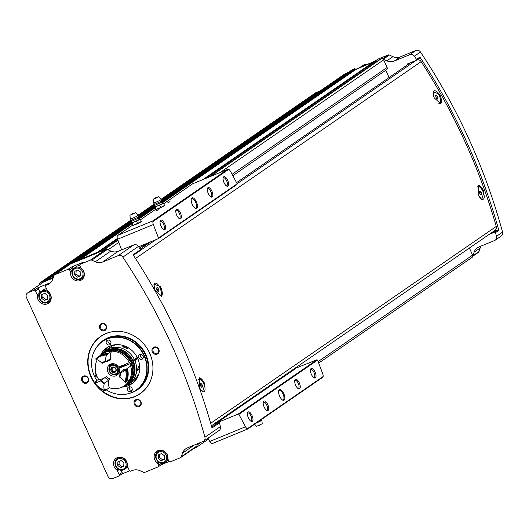 <?xml version="1.0" encoding="UTF-8"?>
<svg xmlns="http://www.w3.org/2000/svg" width="529" height="529" viewBox="0 0 529 529"><rect width="100%" height="100%" fill="white"/><g stroke="black" fill="none" stroke-linecap="round" stroke-linejoin="round"><path stroke-width="0.79" d="M434.091 90.895A6.811 2.837 67.6 0 0 433.919 90.955A6.811 2.837 67.6 0 0 433.079 91.927M439.526 94.142L440.875 103.823L434.177 97.832L433.125 91.755L439.526 94.142A7.737 3.22 -112.4 0 1 440.531 103.915M481.522 199.327A6.811 2.837 67.6 0 0 482.792 199.426A6.811 2.837 67.6 0 0 482.957 199.34M478.375 185.56A7.737 3.22 -112.4 0 1 484.081 191.908L481.714 199.446L478.725 195.598L478.679 185.381L484.081 191.908M211.408 425.825L494.992 230.386A3.868 3.505 -124.6 0 0 496.262 226.445A564.641 511.318 -124.6 0 0 421.157 61.635A3.868 3.505 -124.6 0 0 416.931 59.896M204.915 384.305L202.547 391.844L199.559 387.995L199.512 377.785L204.915 384.305A7.737 3.22 -112.4 0 0 199.208 377.957M155.01 290.236L153.959 284.159L160.36 286.546L161.702 296.22L155.01 290.236M154.924 283.293A6.811 2.837 67.6 0 0 154.752 283.352A6.811 2.837 67.6 0 0 153.913 284.324M160.36 286.546A7.737 3.22 -112.4 0 1 161.365 296.313M202.356 391.731A6.811 2.837 67.6 0 0 203.625 391.824A6.811 2.837 67.6 0 0 203.784 391.738M416.482 60.194L419.669 57.998A0.641 0.582 -124.6 0 0 419.768 57.939L416.396 60.266A0.641 0.582 -124.6 0 1 416.297 60.326L407.409 63.976A0.641 0.582 -124.6 0 0 407.132 64.783L407.231 65.001M416.396 60.266A0.641 0.582 -124.6 0 0 416.515 59.42A564.641 511.318 -124.6 0 0 414.392 56.206A3.868 3.505 -124.6 0 0 409.869 54.632L394.25 61.053A10.316 9.337 -124.6 0 1 386.871 60.835L383.287 59.235A1.931 1.752 -124.6 0 0 383.161 59.182A1.931 1.752 -124.6 0 0 381.224 58.779L380.139 59.222A0.516 0.469 -124.6 0 0 379.994 59.327M386.289 69.881A1.931 1.752 -124.6 0 0 387.116 67.461L383.651 59.863A1.931 1.752 -124.6 0 0 383.161 59.182M389.113 77.492L385.813 70.258M471.802 257.53A1.931 1.752 -124.6 0 0 472.628 255.11L469.402 248.022M472.814 255.917A1.931 1.752 -124.6 0 0 472.86 255.791L474.083 252.207A10.316 9.337 -124.6 0 1 477.376 247.81A10.316 9.337 -124.6 0 1 478.97 246.95L494.589 240.53A3.868 3.505 -124.6 0 0 495.184 240.206A3.868 3.505 -124.6 0 0 496.473 236.318A564.641 511.318 -124.6 0 0 495.461 232.648A0.641 0.582 -124.6 0 0 494.615 232.185L489.06 234.473M492.439 232.145L497.994 229.857A0.641 0.582 -124.6 0 1 498.84 230.32A564.641 511.318 -124.6 0 0 419.894 57.092L416.515 59.42M495.184 240.206L501.261 236.013A3.868 3.505 -124.6 0 0 502.55 232.132A564.641 511.318 -124.6 0 0 420.469 52.021A3.868 3.505 -124.6 0 0 415.946 50.447L400.334 56.867L394.25 61.053M355.554 69.656L355.316 69.127A0.641 0.582 -124.6 0 0 354.509 68.77L352.473 69.603A1.931 1.752 -124.6 0 0 352.169 69.768L348.485 72.308M366.987 64.472A1.289 1.17 -124.6 0 0 365.671 64.174L363.178 65.199A0.641 0.582 -124.6 0 0 362.993 65.332M400.334 56.867A10.316 9.337 -124.6 0 1 392.948 56.649L389.364 55.042A1.931 1.752 -124.6 0 0 387.982 55.003L378.03 59.096A1.289 1.17 -124.6 0 0 377.66 59.347M481.099 246.071A10.316 9.337 -124.6 0 0 480.167 248.022L474.083 252.207M478.024 252.591A1.931 1.752 -124.6 0 0 478.943 251.599L480.167 248.022M105.945 333.541A34.808 31.522 55.4 0 1 148.074 350.072A34.808 31.522 55.4 0 1 140.079 393.761A34.808 31.522 55.4 0 1 94.374 382.989A34.808 31.522 55.4 0 1 100.576 336.444A34.808 31.522 55.4 0 1 105.945 333.541M136.046 399.593A3.868 3.505 55.4 0 1 141.263 403.7A3.868 3.505 55.4 0 1 135.629 406.014A3.868 3.505 55.4 0 1 136.046 399.593M83.496 376.086A3.868 3.505 55.4 0 1 88.713 380.186A3.868 3.505 55.4 0 1 83.079 382.5A3.868 3.505 55.4 0 1 83.496 376.086M101.416 323.603A3.868 3.505 55.4 0 1 106.627 327.702A3.868 3.505 55.4 0 1 100.999 330.017A3.868 3.505 55.4 0 1 101.416 323.603M153.965 347.11A3.868 3.505 55.4 0 1 159.176 351.216A3.868 3.505 55.4 0 1 153.542 353.531A3.868 3.505 55.4 0 1 153.965 347.11M48.853 283.392A1.289 1.17 -124.6 0 1 49.223 283.141L36.865 288.219A1.289 1.17 -124.6 0 1 38.485 288.946L35.469 291.023L37.195 294.812A1.931 1.752 -124.6 0 1 37.374 295.817A7.413 6.712 -124.6 0 0 40.938 303.064A7.413 6.712 -124.6 0 0 48.496 303.216A7.413 6.712 -124.6 0 0 48.033 291.433A1.931 1.752 -124.6 0 1 47.385 290.626L45.659 286.83A1.289 1.17 -124.6 0 1 46.208 285.217L47.822 284.556A10.316 9.337 -124.6 0 0 49.409 283.696A10.316 9.337 -124.6 0 0 52.702 279.292L53.925 275.715A1.931 1.752 -124.6 0 1 54.547 274.888L70.079 264.183A1.931 1.752 -124.6 0 1 70.377 264.024L73.921 262.563A0.516 0.469 -124.6 0 0 73.405 262.344L69.438 263.713L69.028 264.903M35.469 291.023A1.289 1.17 -124.6 0 0 33.849 290.302L28.103 292.663A3.868 3.505 -124.6 0 0 27.508 292.987A3.868 3.505 -124.6 0 0 26.45 297.503L107.969 476.384A3.868 3.505 -124.6 0 0 112.822 478.553L118.569 476.193A1.289 1.17 -124.6 0 0 119.118 474.579L117.392 470.79A1.931 1.752 -124.6 0 0 116.737 469.977A7.413 6.712 -124.6 0 1 116.274 458.193A7.413 6.712 -124.6 0 1 123.839 458.345A7.413 6.712 -124.6 0 1 127.403 465.593A1.931 1.752 -124.6 0 0 127.582 466.598L129.307 470.387A1.289 1.17 -124.6 0 0 130.928 471.114L132.534 470.446A10.316 9.337 -124.6 0 1 139.914 470.665L143.504 472.271A1.931 1.752 -124.6 0 0 144.886 472.311L158.092 466.882A1.289 1.17 -124.6 0 0 158.64 465.269L157.979 463.814A1.931 1.752 -124.6 0 0 157.331 463.007A7.413 6.712 -124.6 0 1 156.862 451.224A7.413 6.712 -124.6 0 1 164.426 451.376A7.413 6.712 -124.6 0 1 167.991 458.623A1.931 1.752 -124.6 0 0 168.169 459.628L168.83 461.076A1.289 1.17 -124.6 0 0 170.444 461.804L180.376 457.717A1.997 1.812 -124.6 0 0 181.321 456.699L182.538 453.141L194.236 445.081M73.214 269.116L72.678 267.945A1.289 1.17 -124.6 0 0 71.058 267.218L83.417 262.139L80.401 264.216L90.333 260.136A1.997 1.812 -124.6 0 1 91.762 260.175L95.319 261.769A10.316 9.337 -124.6 0 0 102.705 261.987L118.324 255.567A3.868 3.505 -124.6 0 1 122.84 257.14A564.641 511.318 -124.6 0 1 204.921 437.252A3.868 3.505 -124.6 0 1 203.632 441.14A3.868 3.505 -124.6 0 1 203.037 441.464L187.418 447.884A10.316 9.337 -124.6 0 0 185.831 448.744A10.316 9.337 -124.6 0 0 182.538 453.141M80.401 264.216A1.289 1.17 -124.6 0 0 79.853 265.836L80.514 267.284A1.931 1.752 -124.6 0 0 81.162 268.097A7.413 6.712 -124.6 0 1 81.625 279.874A7.413 6.712 -124.6 0 1 74.067 279.722A7.413 6.712 -124.6 0 1 70.502 272.481A1.931 1.752 -124.6 0 0 70.324 271.476L69.663 270.021A1.289 1.17 -124.6 0 0 68.043 269.301L54.844 274.73A1.931 1.752 -124.6 0 0 54.547 274.888M53.125 278.056L43.636 281.957A3.868 3.505 -124.6 0 0 43.041 282.281L27.508 292.987M121.69 474.07L129.605 470.817M95.319 261.769L110.859 251.063L107.294 249.47A1.997 1.812 -124.6 0 0 105.866 249.43L73.921 262.563M161.213 464.76L169.128 461.506M140.284 393.622A34.808 31.522 55.4 0 1 122.093 398.562A34.808 31.522 55.4 0 1 122.001 398.562M89.659 351.64A34.808 31.522 55.4 0 1 89.685 351.547A34.808 31.522 55.4 0 1 100.781 336.305M377.6 60.961L374.281 62.184A0.516 0.469 -124.6 0 0 373.639 61.9L355.772 69.504A0.516 0.469 -124.6 0 0 355.759 69.517M378.03 59.096L375.015 61.172L362.656 66.257L365.671 64.174M162.648 202.587L350.191 73.333L349.993 72.433A0.516 0.469 -124.6 0 0 349.424 72.116L345.45 73.485L161.345 200.372M319.721 91.219L316.104 92.496A0.384 0.35 -124.6 0 0 315.992 92.568M133.414 255.282L140.278 250.548A0.641 0.582 -124.6 0 0 140.502 249.648A564.641 511.318 -124.6 0 0 138.373 246.435A3.868 3.505 -124.6 0 0 133.857 244.861L118.238 251.282A10.316 9.337 -124.6 0 1 110.859 251.063M213.048 424.694L218.603 422.413A0.641 0.582 -124.6 0 1 219.449 422.876A564.641 511.318 -124.6 0 1 220.454 426.546A3.868 3.505 -124.6 0 1 219.171 430.434L203.632 441.14M194.295 448.175A0.516 0.469 -124.6 0 0 194.705 448.202L195.79 447.759A1.931 1.752 -124.6 0 0 196.801 446.139A1.997 1.812 -124.6 0 0 196.854 445.993L197.648 443.679M219.449 422.876L212.017 428.001A564.641 511.318 -124.6 0 0 133.07 254.766L140.502 249.648M98.321 252.531L98.268 252.412A0.516 0.469 -124.6 0 0 97.62 252.128L79.76 259.732A0.516 0.469 -124.6 0 0 79.575 260.235M107.149 249.41A1.931 1.752 -124.6 0 0 105.211 249.007L104.127 249.45A0.516 0.469 -124.6 0 0 103.909 250.098L103.962 250.21M53.403 277.249L47.736 279.583L47.901 280.205M43.821 281.884L43.411 281.355L40.085 282.724A0.384 0.35 -124.6 0 0 39.906 282.909A5.158 4.668 -124.6 0 0 39.602 284.397L39.688 284.589M195.909 447.012A1.997 1.812 -124.6 0 0 196.801 446.139M348.161 72.374L161.418 201.073M155.03 205.477L138.234 217.055M131.84 221.459L72.149 262.602M155.004 204.743L138.155 216.354M131.814 220.725L69.438 263.713M356.837 68.803L162.687 202.614M155.182 207.785L139.477 218.576M131.992 223.767L80.818 259.031M374.651 62.997L374.34 62.303M154.494 347.579A3.167 2.87 55.4 0 1 157.602 353.061A3.167 2.87 55.4 0 1 154.005 347.844A3.167 2.87 55.4 0 1 154.494 347.579M101.945 324.065A3.167 2.87 55.4 0 1 105.053 329.547A3.167 2.87 55.4 0 1 101.456 324.33A3.167 2.87 55.4 0 1 101.945 324.065M84.032 376.549A3.167 2.87 55.4 0 1 87.14 382.031A3.167 2.87 55.4 0 1 83.542 376.813A3.167 2.87 55.4 0 1 84.032 376.549M136.581 400.063A3.167 2.87 55.4 0 1 139.689 405.545A3.167 2.87 55.4 0 1 136.092 400.327A3.167 2.87 55.4 0 1 136.581 400.063M124.077 364.812A8.927 8.08 55.4 0 1 124.295 365.36M125.194 364.349A9.667 8.755 55.4 0 1 125.333 364.679M132.951 382.93A21.914 19.844 55.4 0 1 127.522 384.927M104.365 351.329A21.914 19.844 55.4 0 1 108.161 346.964M100.543 355.263A21.914 19.844 55.4 0 1 106.765 347.837A21.914 19.844 55.4 0 1 110.144 346.006A21.914 19.844 55.4 0 1 136.674 356.414A21.914 19.844 55.4 0 1 131.642 383.928A21.914 19.844 55.4 0 1 122.08 387.129M96.82 380.49A29.512 26.728 55.4 0 1 92.879 354.622A29.512 26.728 55.4 0 1 107.003 339.115A29.512 26.728 55.4 0 1 146.004 361.413A29.512 26.728 55.4 0 1 120.354 394.489A29.512 26.728 55.4 0 1 106.25 389.84M139.821 354.628A2.579 2.334 55.4 0 1 142.347 359.092A2.579 2.334 55.4 0 1 139.425 354.847A2.579 2.334 55.4 0 1 139.821 354.628M128.792 386.924A2.579 2.334 55.4 0 1 131.324 391.387A2.579 2.334 55.4 0 1 128.395 387.142A2.579 2.334 55.4 0 1 128.792 386.924M97.409 377.276A2.579 2.334 55.4 0 1 95.802 372.885M107.48 340.16A2.579 2.334 55.4 0 1 110.012 344.624A2.579 2.334 55.4 0 1 107.083 340.378A2.579 2.334 55.4 0 1 107.48 340.16M92.906 354.536A29.65 26.853 55.4 0 1 92.939 354.45A29.65 26.853 55.4 0 1 102.56 341.344A29.65 26.853 55.4 0 1 107.129 338.864A29.65 26.853 55.4 0 1 143.015 352.955A29.65 26.853 55.4 0 1 136.211 390.171A29.65 26.853 55.4 0 1 120.539 394.495A29.65 26.853 55.4 0 1 120.447 394.495M94.327 382.209A34.669 31.396 55.4 0 1 89.632 351.725A34.669 31.396 55.4 0 1 106.223 333.508A34.669 31.396 55.4 0 1 114.767 331.425M149.819 382.288A34.669 31.396 55.4 0 1 121.908 398.555A34.669 31.396 55.4 0 1 97.885 386.778M143.081 358.219A2.579 2.334 55.4 0 1 140.496 354.47M110.74 343.751A2.579 2.334 55.4 0 1 108.154 340.002M132.052 390.521A2.579 2.334 55.4 0 1 129.466 386.765M161.107 464.806A1.289 1.17 -124.6 0 0 161.656 463.192L158.64 465.269M158.535 450.417A7.413 6.712 -124.6 0 0 157.688 451.845M160.142 450.139L157.999 451.621C152.081 455.231 158.045 465.778 164.294 462.782L165.312 462.234A6.447 5.839 -124.6 0 0 166.463 453.611A6.447 5.839 -124.6 0 0 157.999 451.621A6.447 5.839 -124.6 0 0 156.518 459.708A6.447 5.839 -124.6 0 0 164.321 462.769A6.447 5.839 -124.6 0 0 165.312 462.234L167.746 460.554A6.447 5.839 -124.6 0 0 168.367 460.058M81.34 278.882A7.413 6.712 -124.6 0 0 82.974 278.604M83.417 262.139A1.289 1.17 -124.6 0 0 83.046 262.391M79.74 265.439A6.447 5.839 -124.6 0 0 76.778 266.385L74.351 268.064A6.447 5.839 -124.6 0 0 72.87 276.151A6.447 5.839 -124.6 0 0 80.672 279.213A6.447 5.839 -124.6 0 0 81.664 278.677A6.447 5.839 -124.6 0 0 82.815 270.054A6.447 5.839 -124.6 0 0 74.351 268.064C68.433 271.675 74.397 282.221 80.646 279.233L83.807 277.203M121.584 474.116A1.289 1.17 -124.6 0 0 122.133 472.496L119.118 474.579M121.068 470.155L122.133 472.496M117.947 457.387A7.413 6.712 -124.6 0 0 117.101 458.815M119.554 457.109L117.412 458.59C111.493 462.201 117.458 472.747 123.707 469.752L124.725 469.203A6.447 5.839 -124.6 0 0 125.876 460.58A6.447 5.839 -124.6 0 0 117.412 458.59A6.447 5.839 -124.6 0 0 115.93 466.677A6.447 5.839 -124.6 0 0 123.733 469.739A6.447 5.839 -124.6 0 0 124.725 469.203L127.158 467.524A6.447 5.839 -124.6 0 0 127.773 467.028M38.485 288.946L40.085 292.451M48.212 302.224A7.413 6.712 -124.6 0 0 49.845 301.947M46.545 288.781A6.447 5.839 -124.6 0 0 43.649 289.727L41.216 291.4A6.447 5.839 -124.6 0 0 39.741 299.493A6.447 5.839 -124.6 0 0 47.537 302.555A6.447 5.839 -124.6 0 0 48.536 302.013A6.447 5.839 -124.6 0 0 49.68 293.397A6.447 5.839 -124.6 0 0 41.216 291.4C35.304 295.01 41.269 305.564 47.517 302.568L50.678 300.538M164.281 459.39L161.153 460.68L158.257 458.398L158.488 454.834L161.616 453.545L164.512 455.826L164.281 459.39M80.633 275.834L77.505 277.123L74.609 274.842L74.84 271.278L77.968 269.988L80.864 272.27L80.633 275.834M123.693 466.36L120.566 467.649L117.669 465.368L117.901 461.804L121.029 460.514L123.925 462.796L123.693 466.36M47.504 299.176L44.376 300.459L41.474 298.184L41.712 294.613L44.839 293.331L47.736 295.605L47.504 299.176M159.818 454.285L159.606 457.466L158.257 458.398M159.606 457.466L162.502 459.747L161.153 460.68M162.502 459.747L164.307 459.007M43.034 294.071L42.829 297.252L41.474 298.184M42.829 297.252L45.725 299.533L44.376 300.459M45.725 299.533L47.531 298.786M119.223 461.255L119.018 464.436L117.669 465.368M119.018 464.436L121.915 466.717L120.566 467.649M121.915 466.717L123.72 465.976M76.163 270.729L75.958 273.91L74.609 274.842M75.958 273.91L78.854 276.191L77.505 277.123M78.854 276.191L80.659 275.45M419.768 57.939A0.641 0.582 -124.6 0 0 419.894 57.092M198.375 379.353A6.811 2.837 -112.4 0 1 198.785 379.081A6.811 2.837 -112.4 0 1 203.751 383.743A6.811 2.837 -112.4 0 1 203.963 391.685A6.811 2.837 -112.4 0 1 200.081 389.007M200.59 385.919L201.78 387.407L202.561 386.871L202.151 384.848L200.96 383.36L200.187 383.895L200.59 385.919M154.428 288.755A6.811 2.837 -112.4 0 1 155.09 283.213A6.811 2.837 -112.4 0 1 160.062 287.875A6.811 2.837 -112.4 0 1 160.274 295.817A6.811 2.837 -112.4 0 1 159.705 295.903M156.901 290.051L158.092 291.539L158.872 290.996L158.462 288.973L157.272 287.492L156.491 288.027L156.901 290.051M477.542 186.955A6.811 2.837 -112.4 0 1 477.951 186.684A6.811 2.837 -112.4 0 1 482.917 191.339A6.811 2.837 -112.4 0 1 483.129 199.281A6.811 2.837 -112.4 0 1 479.248 196.609M479.757 193.521L480.947 195.003L481.727 194.467L481.317 192.444L480.134 190.962L479.353 191.498L479.757 193.521M433.595 96.351A6.811 2.837 -112.4 0 1 434.256 90.809A6.811 2.837 -112.4 0 1 439.229 95.471A6.811 2.837 -112.4 0 1 439.44 103.413A6.811 2.837 -112.4 0 1 438.872 103.505M436.068 97.653L437.258 99.135L438.038 98.599L437.628 96.576L436.438 95.088L435.658 95.63L436.068 97.653M201.648 387.241L202.561 386.871M200.511 385.522L202.151 384.848M437.126 98.969L438.038 98.599M435.989 97.25L437.628 96.576M480.821 194.844L481.727 194.467M479.677 193.118L481.317 192.444M157.959 291.373L158.872 290.996M156.822 289.647L158.462 288.973M317.532 360.104L238.857 414.326A688.394 286.553 67.6 0 0 245.529 426.758A3.868 1.607 67.6 0 0 247.314 428.781L247.77 428.959L322.247 377.633L323.14 376.522A3.868 1.607 67.6 0 0 322.67 373.593A688.394 286.553 67.6 0 0 317.532 360.104L316.911 359.799L294.541 368.667M215.085 422.777L216.936 422.79L238.189 414.055L238.857 414.326M170.027 201.655L167.607 202.931L170.027 201.655M158.323 209.722L155.896 210.998L158.323 209.722M158.264 238.685L236.992 184.429L237.184 183.801A688.394 286.553 67.6 0 0 230.512 171.37A3.868 1.607 67.6 0 0 228.726 169.346L227.404 169.525L152.927 220.851L152.901 221.605A3.868 1.607 67.6 0 0 153.37 224.534A688.394 286.553 67.6 0 0 158.508 238.024L158.264 238.685L138.598 246.772M121.644 249.886A688.394 286.553 -112.4 0 1 117.597 239.24A3.868 1.607 -112.4 0 1 117.107 236.483L117.927 235.286M247.658 429.026L212.724 443.388L211.415 443.421A3.868 1.607 -112.4 0 1 209.755 441.47A688.394 286.553 -112.4 0 1 207.963 438.157M283.736 393.536A5.799 2.414 -112.4 0 1 284.787 398.873A5.799 2.414 -112.4 0 1 282.651 400.122A5.799 2.414 -112.4 0 1 279.477 395.851A5.799 2.414 -112.4 0 1 278.73 390.581A5.799 2.414 -112.4 0 1 283.736 393.536M267.753 404.553A5.158 2.149 -112.4 0 1 268.686 409.294A5.158 2.149 -112.4 0 1 266.788 410.405A5.158 2.149 -112.4 0 1 263.964 406.609A5.158 2.149 -112.4 0 1 263.303 401.928A5.158 2.149 -112.4 0 1 267.753 404.553M299.275 382.831A5.158 2.149 -112.4 0 1 300.207 387.572A5.158 2.149 -112.4 0 1 298.303 388.683A5.158 2.149 -112.4 0 1 295.486 384.887A5.158 2.149 -112.4 0 1 294.818 380.206A5.158 2.149 -112.4 0 1 299.275 382.831M315.033 371.966A5.158 2.149 -112.4 0 1 315.965 376.708A5.158 2.149 -112.4 0 1 314.067 377.825A5.158 2.149 -112.4 0 1 311.244 374.029A5.158 2.149 -112.4 0 1 310.576 369.341A5.158 2.149 -112.4 0 1 315.033 371.966M251.996 415.417A5.158 2.149 -112.4 0 1 252.928 420.158A5.158 2.149 -112.4 0 1 251.03 421.269A5.158 2.149 -112.4 0 1 248.207 417.474A5.158 2.149 -112.4 0 1 247.539 412.792A5.158 2.149 -112.4 0 1 251.996 415.417M323.14 376.522L247.314 428.781M196.358 201.8A5.799 2.414 -112.4 0 1 197.41 207.13A5.799 2.414 -112.4 0 1 195.267 208.386A5.799 2.414 -112.4 0 1 192.1 204.115A5.799 2.414 -112.4 0 1 191.346 198.844A5.799 2.414 -112.4 0 1 196.358 201.8M180.376 212.817A5.158 2.149 -112.4 0 1 181.308 217.558A5.158 2.149 -112.4 0 1 179.404 218.669A5.158 2.149 -112.4 0 1 176.587 214.873A5.158 2.149 -112.4 0 1 175.919 210.192A5.158 2.149 -112.4 0 1 180.376 212.817M211.891 191.095A5.158 2.149 -112.4 0 1 212.823 195.836A5.158 2.149 -112.4 0 1 210.926 196.947A5.158 2.149 -112.4 0 1 208.109 193.151A5.158 2.149 -112.4 0 1 207.441 188.469A5.158 2.149 -112.4 0 1 211.891 191.095M227.649 180.23A5.158 2.149 -112.4 0 1 228.588 184.971A5.158 2.149 -112.4 0 1 226.683 186.082A5.158 2.149 -112.4 0 1 223.866 182.287A5.158 2.149 -112.4 0 1 223.198 177.605A5.158 2.149 -112.4 0 1 227.649 180.23M164.612 223.674A5.158 2.149 -112.4 0 1 165.551 228.416A5.158 2.149 -112.4 0 1 163.646 229.533A5.158 2.149 -112.4 0 1 160.829 225.731A5.158 2.149 -112.4 0 1 160.161 221.049A5.158 2.149 -112.4 0 1 164.612 223.674M228.726 169.346L152.901 221.605M237.184 183.801L158.508 238.024M193.078 184.125L192.609 183.834L163.739 203.731L192.609 183.814L227.404 169.525M316.911 359.799L238.189 414.055M139.524 248.167L144.404 244.801A6.123 2.546 67.6 0 0 144.417 246.137M147.637 243.915A6.123 2.546 67.6 0 0 146.936 243.34M247.433 413.347A4.285 1.785 -112.4 0 1 247.83 412.997A4.285 1.785 -112.4 0 1 250.958 415.926A4.285 1.785 -112.4 0 1 251.09 420.919A4.285 1.785 -112.4 0 1 250.554 420.952M310.47 369.903A4.285 1.785 -112.4 0 1 310.867 369.546A4.285 1.785 -112.4 0 1 313.995 372.482A4.285 1.785 -112.4 0 1 314.127 377.475A4.285 1.785 -112.4 0 1 313.598 377.508M294.713 380.761A4.285 1.785 -112.4 0 1 295.109 380.411A4.285 1.785 -112.4 0 1 298.237 383.34A4.285 1.785 -112.4 0 1 298.369 388.339A4.285 1.785 -112.4 0 1 297.834 388.365M263.191 402.483A4.285 1.785 -112.4 0 1 263.587 402.133A4.285 1.785 -112.4 0 1 266.715 405.062A4.285 1.785 -112.4 0 1 266.847 410.061A4.285 1.785 -112.4 0 1 266.318 410.087M160.049 221.605A4.285 1.785 -112.4 0 1 160.452 221.254A4.285 1.785 -112.4 0 1 163.573 224.184A4.285 1.785 -112.4 0 1 163.706 229.183A4.285 1.785 -112.4 0 1 163.177 229.209M223.086 178.161A4.285 1.785 -112.4 0 1 223.489 177.81A4.285 1.785 -112.4 0 1 226.61 180.739A4.285 1.785 -112.4 0 1 226.749 185.739A4.285 1.785 -112.4 0 1 226.214 185.765M207.328 189.025A4.285 1.785 -112.4 0 1 207.725 188.674A4.285 1.785 -112.4 0 1 210.853 191.604A4.285 1.785 -112.4 0 1 210.985 196.596A4.285 1.785 -112.4 0 1 210.456 196.629M175.813 210.747A4.285 1.785 -112.4 0 1 176.21 210.397A4.285 1.785 -112.4 0 1 179.338 213.326A4.285 1.785 -112.4 0 1 179.47 218.318A4.285 1.785 -112.4 0 1 178.934 218.351M191.26 199.235A5.158 2.149 -112.4 0 1 191.829 198.646A5.158 2.149 -112.4 0 1 195.591 202.177A5.158 2.149 -112.4 0 1 195.75 208.188A5.158 2.149 -112.4 0 1 194.93 208.168M278.638 390.971A5.158 2.149 -112.4 0 1 279.206 390.389A5.158 2.149 -112.4 0 1 282.969 393.913A5.158 2.149 -112.4 0 1 283.127 399.924A5.158 2.149 -112.4 0 1 282.314 399.911M154.951 206.694L155.361 207.018L157.444 205.887A4.51 0.37 155.5 0 1 154.951 206.694L154.951 206.694A4.51 0.37 155.5 0 1 154.911 206.654L154.726 204.26L153.503 202.951A4.252 0.35 155.5 0 1 153.496 202.931A4.252 0.35 155.5 0 0 155.883 202.204A4.252 0.35 155.5 0 0 161.246 199.42A4.252 0.35 155.5 0 0 161.239 199.407L158.746 196.728L154.852 198.765L153.112 199.294L155.076 198.144M161.517 203.996A4.51 0.37 155.5 0 1 157.444 205.887L159.745 205.219L163.507 203.229L163.097 202.905A4.51 0.37 155.5 0 1 163.117 202.918A4.51 0.37 155.5 0 1 161.517 203.996M157.053 197.482L154.792 198.514M156.584 197.456L158.746 196.728M155.361 207.018L156.174 209.385L154.746 206.832M159.745 205.219L160.756 207.447L156.174 209.385M163.507 203.229L164.526 205.457L160.756 207.447M164.459 205.569L164.281 205.741A4.51 0.37 155.5 0 1 162.747 206.68A4.51 0.37 155.5 0 1 158.674 208.578A4.51 0.37 155.5 0 1 156.28 209.391A4.51 0.37 155.5 0 1 156.247 209.391L156.28 209.391M131.761 222.676L132.171 223L134.26 221.869A4.51 0.37 155.5 0 1 131.761 222.676L131.761 222.676A4.51 0.37 155.5 0 1 131.728 222.636L131.536 220.243L130.313 218.933A4.252 0.35 155.5 0 1 130.306 218.913L129.929 215.277L131.893 214.126M138.333 219.978A4.51 0.37 155.5 0 1 134.26 221.869L136.555 221.201L140.317 219.211L139.907 218.887A4.51 0.37 155.5 0 1 139.927 218.9A4.51 0.37 155.5 0 1 138.333 219.978M133.863 213.458L131.602 214.49M133.394 213.438L135.556 212.711L129.929 215.277M135.556 212.711L138.049 215.389A4.252 0.35 155.5 0 1 138.056 215.402A4.252 0.35 155.5 0 1 132.693 218.179A4.252 0.35 155.5 0 1 130.313 218.933M132.171 223L132.984 225.367L131.556 222.815M136.555 221.201L137.566 223.43L132.984 225.367M140.317 219.211L141.336 221.439L137.566 223.43M141.269 221.552L141.091 221.724A4.51 0.37 155.5 0 1 139.557 222.663A4.51 0.37 155.5 0 1 135.484 224.561A4.51 0.37 155.5 0 1 133.09 225.367A4.51 0.37 155.5 0 1 133.057 225.374L133.09 225.367M254.621 424.238L256.591 426.354L262.219 423.789L261.835 420.158A4.252 0.35 -24.5 0 0 261.829 420.138L261.339 419.609M256.558 422.902A4.252 0.35 -24.5 0 0 261.835 420.158M127.958 348.796L122.668 346.806C124.242 346.059 126.021 346.601 127.998 348.426L127.958 348.796M137.785 358.636L134.895 360.626A20.499 18.561 55.4 0 1 129.036 384.001A20.499 18.561 55.4 0 1 123.145 386.573M101.356 354.695A20.499 18.561 55.4 0 1 105.774 350.244A20.499 18.561 55.4 0 1 134.366 359.456L137.236 357.472M138.353 375.365A20.499 18.561 55.4 0 1 133.09 381.204L129.036 384.001M105.774 350.244L109.82 347.454A20.499 18.561 55.4 0 1 117.16 344.61M138.962 373.553C136.965 377.117 135.457 378.969 134.445 379.101L138.591 366.26L139.332 366.822L139.735 368.363M119.918 367.159L124.434 365.301L126.722 363.721M134.082 359.707L133.744 359.846M134.174 359.793L137.659 358.358M134.895 360.626L133.414 361.486A19.804 17.933 55.4 0 1 124.282 385.866M102.335 354.027A19.804 17.933 55.4 0 1 132.885 360.315L134.366 359.456M133.414 361.486L133.024 361.644A19.335 17.51 55.4 0 1 127.476 383.664L126.689 384.206A19.335 17.51 55.4 0 1 126.014 384.649M104.087 352.836A19.335 17.51 55.4 0 1 104.742 352.367L105.529 351.818A19.335 17.51 55.4 0 1 132.488 360.474L132.885 360.315M133.024 361.644L132.23 362.186A19.335 17.51 55.4 0 1 126.689 384.206M104.742 352.367A19.335 17.51 55.4 0 1 131.701 361.016L132.488 360.474M132.23 362.186L131.417 362.524A18.37 16.637 55.4 0 1 131.655 376.509M113.702 350.462A18.37 16.637 55.4 0 1 130.888 361.353L131.701 361.016M130.286 361.763L130.888 361.353M109.298 387.744A19.335 17.51 55.4 0 0 124.322 385.839A19.335 17.51 55.4 0 0 129.87 363.82L131.417 362.524M130.908 363.106A19.335 17.51 55.4 0 1 125.36 385.125L124.322 385.839M102.262 354.073A19.335 17.51 55.4 0 1 102.375 353.994L103.413 353.279A19.335 17.51 55.4 0 1 130.372 361.935L129.334 362.649A19.335 17.51 55.4 0 0 102.375 353.994A19.335 17.51 55.4 0 1 111.685 351.15A12.246 11.089 -124.6 0 0 110.713 359.945L110.078 358.979M95.597 382.044A19.335 17.51 55.4 0 1 95.273 381.554L98.559 379.293A19.335 17.51 55.4 0 1 97.257 359.793M129.87 363.82L119.012 368.283A6.447 5.839 55.4 0 1 117.008 375.22A6.447 5.839 55.4 0 1 108.544 373.229A6.447 5.839 55.4 0 1 109.695 364.607A6.447 5.839 55.4 0 1 118.476 367.113L129.334 362.649M123.892 369.778L123.065 369.665A12.246 11.089 -124.6 0 0 126.345 369.07M126.722 369.063A12.246 11.089 -124.6 0 0 127.383 368.356L130.67 366.088A19.335 17.51 55.4 0 1 129.81 379.306L126.524 381.574A12.246 11.089 -124.6 0 0 126.226 381.072M104.603 383.016A11.731 10.626 55.4 0 1 101.165 380.311L100.464 380.807A12.379 11.208 55.4 0 0 104.213 383.756L104.603 383.016L108.61 380.252L109.483 378.817A12.246 11.089 -124.6 0 0 109.298 387.737L106.012 390.005A19.335 17.51 55.4 0 1 105.013 389.642M98.559 379.293A12.246 11.089 -124.6 0 0 104.835 377.779M119.012 368.283L119.99 367.377M117.841 374.506A6.447 5.839 55.4 0 1 113.907 374.651M109.126 367.715A6.447 5.839 55.4 0 1 110.66 364.084M128.983 362.61L133.923 360.242M101.165 380.311L106.508 376.476A10.441 9.456 55.4 0 0 109.483 378.817M119.805 372.647A11.731 10.626 55.4 0 1 119.528 376.879L119.865 377.322A12.379 11.208 55.4 0 0 120.169 372.707L123.812 369.883M100.596 380.715L100.464 380.807A12.246 11.089 -124.6 0 1 94.592 382.546L94.102 382.361L94.552 382.05A12.246 11.089 55.4 0 0 95.551 382.077L96.271 381.581A12.246 11.089 -124.6 0 1 95.273 381.554M126.213 369.163L125.518 369.831A18.694 16.928 55.4 0 1 124.732 381.878L125.353 382.381L125.803 382.07A19.335 17.51 55.4 0 0 126.662 368.852L126.213 369.163A19.335 17.51 55.4 0 1 125.353 382.381M104.213 383.756A12.246 11.089 -124.6 0 0 104.378 390.243L104.841 390.812A19.335 17.51 55.4 0 1 94.102 382.361M104.378 390.243A18.694 16.928 55.4 0 1 94.592 382.546M104.841 390.812L105.291 390.501A12.246 11.089 55.4 0 1 104.973 389.496L105.694 389A12.246 11.089 -124.6 0 0 106.012 390.005M127.383 368.356A19.335 17.51 55.4 0 1 126.524 381.574M105.985 361.776L105.674 361.3A12.379 11.208 55.4 0 0 101.628 362.967L102.276 363.304A11.731 10.626 55.4 0 1 105.985 361.776L109.999 359.012M101.628 362.967A12.246 11.089 -124.6 0 0 96.106 359.35A18.694 16.928 55.4 0 1 106.679 355.005A12.246 11.089 -124.6 0 0 105.674 361.3M106.679 355.005L107.678 353.908A19.335 17.51 55.4 0 0 98.368 356.758A19.335 17.51 55.4 0 0 98.149 356.91M96.106 359.35L95.63 358.986A19.335 17.51 55.4 0 1 97.918 357.068A19.335 17.51 55.4 0 1 107.228 354.218M107.678 353.908A12.246 11.089 55.4 0 0 107.235 354.794L107.956 354.298A18.436 16.697 55.4 0 0 107.46 354.318M98.731 356.513A19.335 17.51 55.4 0 1 99.088 356.262A19.335 17.51 55.4 0 1 108.399 353.412L111.685 351.15M124.732 381.878A12.246 11.089 -124.6 0 0 119.865 377.322M120.169 372.707A12.246 11.089 -124.6 0 0 124.024 371.094A12.246 11.089 -124.6 0 0 125.518 369.831M108.399 353.412A12.246 11.089 -124.6 0 0 107.956 354.298M111.381 368.673L112.241 368.085L111.93 370.214L113.761 371.424L112.902 372.019L111.07 370.809L111.249 368.032L113.689 367.027L115.95 368.806L115.765 371.583L113.325 372.588L112.902 372.019M115.229 371.087L113.325 372.588A2.903 2.625 55.4 0 1 111.249 368.032L111.969 367.827M113.636 367.02L113.213 367.311L113.689 367.027A2.903 2.625 55.4 0 1 115.765 371.583L115.203 371.682L115.871 371.219M113.213 367.311L112.955 367.715M111.249 368.032A2.903 2.625 55.4 0 1 113.689 367.027M119.68 366.617A5.482 4.959 55.4 0 1 119.759 366.782A5.482 4.959 55.4 0 1 120.05 367.562M119.065 372.476A5.482 4.959 55.4 0 1 117.445 373.633L115.818 374.314A5.111 4.629 55.4 0 1 109.873 372.31A5.111 4.629 55.4 0 1 110.125 366.042A5.111 4.629 55.4 0 1 117.98 367.919A5.111 4.629 55.4 0 1 115.818 374.314C109.853 374.36 107.949 371.603 110.125 366.042L111.335 364.765A5.482 4.959 55.4 0 1 112.994 363.661M115.765 371.583A2.903 2.625 55.4 0 1 113.325 372.588M137.375 370.128L139.411 368.898L139.669 368.224A4.51 0.37 -24.5 0 0 139.669 368.191L138.763 366.207M137.514 369.533A4.51 0.37 -24.5 0 0 139.669 368.224M496.262 226.445L210.681 423.266M421.157 61.635L135.51 258.502M420.469 52.021L414.392 56.206M498.84 230.32L495.461 232.648M502.55 232.132L496.473 236.318M36.865 288.219L33.849 290.302M49.223 283.141L46.208 285.217M47.822 284.556L50.777 282.512M28.103 292.663L43.636 281.957M71.058 267.218L68.043 269.301M90.333 260.136L105.866 249.43M54.844 274.73L70.377 264.024M389.364 55.042L383.287 59.235M392.948 56.649L386.871 60.835M352.473 69.603L348.578 72.288M354.509 68.77L349.636 72.123M363.178 65.199L359.594 67.672M387.982 55.003L382.507 58.779M181.321 456.699L196.854 445.993M204.921 437.252L220.454 426.546M122.84 257.14L138.373 246.435M118.324 255.567L133.857 244.861M102.705 261.987L118.238 251.282M383.651 59.863L220.348 172.408M118.787 242.401L108.048 249.807M387.116 67.461L232.099 174.299M380.139 59.222L209.352 176.931M104.048 249.496L117.868 239.968L104.127 249.45M381.224 58.779L210.436 176.488M117.96 240.219L105.211 249.007M373.639 61.9L202.845 179.602M117.359 238.519L97.62 252.128M316.104 92.496L161.133 199.294M154.415 203.929L137.943 215.277L154.408 203.923M40.025 282.751L131.218 219.905L40.085 282.724M319.43 91.127L161.319 200.094M154.904 204.511L138.129 216.077M131.714 220.494L43.411 281.355M54.441 274.968L47.775 279.563M472.628 255.11L318.108 361.605M201.053 442.277L197.224 444.915M355.772 69.504L162.667 202.594L355.766 69.511M78.153 260.823L131.972 223.734L78.133 260.83M155.162 207.745L139.458 218.563L155.162 207.752M350.264 73.035L162.469 202.462M155.076 207.56L139.286 218.444M131.886 223.536L77.247 261.194M349.993 72.433L161.907 202.058M154.799 206.951L138.717 218.041M131.615 222.934L74.397 262.371M349.424 72.116L161.543 201.602M154.964 206.138L138.36 217.584M131.774 222.12L73.405 262.344M69.365 263.911L43.755 281.56M374.281 62.184L205.49 178.518M117.55 239.121L98.268 252.412M103.975 249.556L101.634 251.169M103.863 249.959L102.798 250.693M91.762 260.175L107.294 249.47M478.943 251.599L472.86 255.791M415.946 50.447L409.869 54.632M355.316 69.127L350.119 72.711M102.56 341.344L103.591 340.63A29.65 26.853 55.4 0 1 108.167 338.15A29.65 26.853 55.4 0 1 144.053 352.241A29.65 26.853 55.4 0 1 137.242 389.456L136.211 390.171M98.083 345.325A30.034 27.197 55.4 0 1 108.141 337.707A30.034 27.197 55.4 0 1 146.295 355.673A30.034 27.197 55.4 0 1 130.894 392.941M159.646 462.663L157.979 463.814M158.634 462.108L157.331 463.007M72.678 267.945L69.663 270.021M72.718 269.823L70.324 271.476M72.096 271.384L70.502 272.481M119.058 469.633L117.392 470.79M118.046 469.078L116.737 469.977M39.589 293.159L37.195 294.812M38.961 294.719L37.374 295.817M163.732 462.253A5.674 5.138 -124.6 0 0 164.347 452.837A5.674 5.138 -124.6 0 0 156.081 456.236A5.674 5.138 -124.6 0 0 163.732 462.253M80.077 278.697A5.674 5.138 -124.6 0 0 80.692 269.287A5.674 5.138 -124.6 0 0 72.433 272.68A5.674 5.138 -124.6 0 0 80.077 278.697M123.145 469.223A5.674 5.138 -124.6 0 0 123.76 459.813A5.674 5.138 -124.6 0 0 115.494 463.206A5.674 5.138 -124.6 0 0 123.145 469.223M46.949 302.039A5.674 5.138 -124.6 0 0 47.564 292.623A5.674 5.138 -124.6 0 0 39.305 296.022A5.674 5.138 -124.6 0 0 46.949 302.039M211.772 427.121L218.603 422.413M409.631 63.063L407.132 64.783M497.994 229.857L494.615 232.185M415.953 60.465L237.131 183.702M156.015 239.611L140.575 250.25M410.716 62.62L236.569 182.637L410.663 62.64M150.778 241.76L140.139 249.093M145.091 245.668A4.834 2.01 -112.4 0 1 146.956 244.385M295.665 368.534L216.936 422.79M155.857 209.16L140.549 219.714L155.85 209.153M132.667 225.142L118.132 235.16L152.927 220.851M247.552 429.045L212.969 443.269M153.37 224.534L117.597 239.24M245.529 426.758L209.755 441.47M155.05 205.239L161.953 202.091L161.438 201.205L154.726 204.26M131.866 221.221L138.763 218.074L138.248 217.188L131.536 220.243M107.499 361.267A10.441 9.456 55.4 0 1 110.713 359.945M123.065 369.665A10.441 9.456 55.4 0 1 123.125 370.36M108.61 380.252A11.731 10.626 55.4 0 1 105.172 377.547M112.617 370.518L111.751 371.113M112.148 369.5L111.288 370.088M117.345 368.23A4.563 4.133 55.4 0 1 113.226 374.182A4.563 4.133 55.4 0 1 109.953 367.007A4.563 4.133 55.4 0 1 117.345 368.23M350.191 73.333L162.654 202.587M54.507 274.915L47.736 279.583M316.044 92.529L161.127 199.288M472.099 257.372L318.683 363.099M208.459 439.07L196.087 447.6M386.587 69.722L232.846 175.681M380.06 59.268L209.305 176.951M180.68 457.552L196.219 446.846M363.079 65.252L359.541 67.692M478.322 252.426L472.794 256.241M161.305 464.7L158.29 466.776M83.218 262.245L80.203 264.328M374.909 61.219L377.832 59.202M121.782 474.004L118.767 476.087M49.025 283.246L46.01 285.323M133.42 255.295L140.377 250.495M150.725 241.786L140.132 249.086M198.785 379.081L198.441 379.22M203.963 391.685L203.625 391.824M155.09 283.213L154.752 283.352M160.274 295.817L159.93 295.956M477.951 186.684L477.608 186.823M483.129 199.281L482.792 199.426M434.256 90.809L433.919 90.955M439.44 103.413L439.096 103.552M132.66 225.129L117.96 235.266M227.549 169.452L192.616 183.814M147.095 244.286L145.951 243.75M157.106 197.489L155.843 197.628L154.759 198.554L157.093 197.476M153.112 199.294L153.496 202.931M161.438 201.205L161.246 199.42M161.953 202.091L163.117 202.918M131.576 214.523L133.903 213.458M131.569 214.536L132.581 213.643L133.916 213.471M138.248 217.188L138.056 215.402M138.763 218.074L139.927 218.9M260.572 424.549L259.481 425.461L258.245 425.607M258.767 425.627L260.242 424.952M97.918 357.068L98.368 356.758M99.088 356.262L102.375 353.994M113.821 367.126L112.961 367.721M134.009 360.434L133.731 359.819"/></g></svg>
